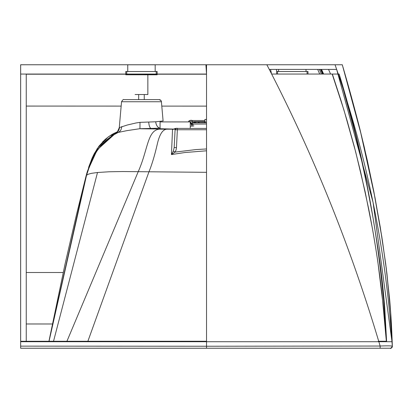 <?xml version="1.0" encoding="UTF-8"?>
<svg xmlns="http://www.w3.org/2000/svg" width="413" height="413" viewBox="0 0 413 413"><rect width="100%" height="100%" fill="white"/><g stroke="black" fill="none" stroke-linecap="round" stroke-linejoin="round"><path stroke-width="0.62" d="M121.541 101.737C122.733 99.853 123.502 99.146 123.854 99.616L159.093 99.616L160.941 100.524L161.411 101.737L121.541 101.737L119.274 127.627L127.152 125.051L135.991 122.976L140.002 122.351L155.716 121.778A21.688 0.888 -1.2 0 0 156.264 121.747L163.094 120.957L161.411 101.737A2.323 2.323 -37.4 0 0 160.941 100.524L160.941 100.524A2.323 2.323 -37.4 0 0 159.098 99.616L123.854 99.616M191.673 124.37L193.258 124.406C193.217 125.113 192.226 124.287 190.274 121.923L190.269 128.422L190.269 121.918L160.063 121.918L160.063 128.727L160.063 121.918M148.732 122.098L148.737 122.098A6.969 2.344 88.4 0 0 151.168 128.458L139.955 128.696L127.034 130.616L118.175 132.439L111.877 135.887L106.167 140.25L101.164 145.371L96.916 151.044L93.415 157.048L90.581 163.187L86.565 175.215L88.315 174.203L91.485 173.331L97.509 172.5L109.249 171.767L122.646 171.534L206.531 172.319M161.416 101.743A2.323 2.323 -37.4 0 0 160.951 100.535L160.951 100.535A2.323 2.323 -37.4 0 0 160.946 100.529L161.416 101.743L163.099 120.968L161.416 101.743M174.147 129.093L160.063 128.727M163.094 120.947L161.411 101.737M159.232 129.166L173.94 129.197L141.411 128.784A55.688 1.384 179.5 0 1 140.848 128.753A55.017 1.409 179.4 0 1 140.673 128.748L139.992 128.706M192.412 123.033L192.381 121.659L204.889 121.603M188.586 121.918A3.717 3.717 -0.1 0 0 188.617 121.737L192.381 121.659L192.386 120.529L189.995 120.529A1.394 1.394 -89.3 0 0 188.617 121.737L188.586 121.918M332.357 74.056L340.828 99.931L347.106 120.699L354.328 146.76L360.497 171.395L354.328 146.76L347.106 120.699L340.828 99.931L332.171 74.051L343.972 110.126L355.66 151.845L365.154 191.869L372.356 228.244C374.736 241.197 377.921 262.1 377.978 262.885L383.589 308.573L386.589 341.262C381.669 250.412 365.856 161.344 339.156 74.061C345.005 94.438 350.157 112.966 354.7 131.277L362 162.216L367.415 187.848L372.893 217.068L377.838 247.707C380.44 265.673 382.717 282.807 384.704 307.375L386.589 341.262C381.669 250.412 365.856 161.344 339.156 74.061L332.357 74.051L339.156 74.061L355.691 135.263M386.377 341.272L378.293 341.272M26.241 323.983L26.241 74.066L20.665 74.066L20.665 341.272L59.157 341.272L26.241 341.272L26.241 323.983L52.405 323.988M53.545 341.272L206.531 341.252M86.797 173.346L91.738 158.943L97.303 148.515L107.943 137.157L113.627 133.569L117.421 131.773L112.708 134.07L108.769 136.558L105.17 139.418L99.037 146.068L94.241 153.677L92.254 157.771L88.594 167.389L92.254 157.771L94.241 153.677L99.037 146.068L105.17 139.418L108.769 136.558L112.708 134.07L117.416 131.778L112.553 134.153M86.952 172.804L86.735 173.584M140.002 122.351L139.955 128.696M159.201 129.171C147.333 130.513 147.983 149.888 138.2 171.72L66.932 341.252M172.923 129.414L175.504 128.422A1.394 1.389 90 0 0 174.487 128.871L174.684 128.706M190.269 122.212L190.269 122.207C191.668 125.423 192.654 126.631 193.238 125.831A3.717 3.696 -80.1 0 0 193.919 125.882L190.269 126.208M194.44 122.795A4.646 4.326 -90 0 1 196.96 121.923L195.473 121.923L192.757 122.8L206.531 122.759M26.241 74.195L26.241 341.272L20.665 341.272M378.716 341.252L384.89 341.252M86.317 175.081L87.515 170.956L86.105 175.866L86.565 175.215L49.033 341.252M360.497 171.395L368.551 208.25C371.839 224.739 373.708 235.771 375.706 248.058C377.993 262.26 380.074 277.433 381.958 293.576L386.361 341.252L378.277 341.252M114.174 133.528L96.188 150.724L86.864 173.119M86.472 174.518L87.365 171.447M87.442 171.189L97.261 149.764L115.64 133.26A29.044 0.619 156.1 0 1 115.604 133.265L116.497 132.578M119.465 127.607A6.969 6.902 -105.3 0 1 115.64 133.26L118.185 132.434L119.785 131.375L120.937 129.919L121.845 126.564M206.531 150.791L184.874 152.531L171.436 154.565L172.531 129.414L174.487 128.871L175.097 129.744A1.394 1.394 142.6 0 1 176.49 128.422L175.799 128.422M332.171 74.051L271.656 74.051M206.531 74.051L26.231 74.051L206.531 74.195M26.241 74.211L125.774 74.211M157.157 74.211L206.531 74.211M86.105 175.871L85.661 177.667M85.548 178.122L49.162 340.224M49.059 340.73L48.946 341.267M171.436 154.565L175.138 152.082L173.372 151.065L171.436 154.565M206.531 128.422L177.414 128.422L176.48 147.575L174.162 147.575L173.372 151.065M361.747 136.553L342.289 64.764C348.753 86.807 354.695 108.526 360.11 129.925L367.302 160.363L373.76 191.178L380.244 227.016L385.701 263.737L389.604 299.048C391.137 316.864 391.56 325.676 392.169 341.262L390.858 315.16L386.914 273.442L382.355 240.227L373.651 190.641L364.271 147.105L358.778 124.643L342.289 64.764L266.86 64.758L269.266 69.405L336.647 69.405C367.136 157.988 385.566 248.605 391.947 341.252L390.528 310.442L386.305 268.471L381.798 236.634L375.025 197.724L360.11 129.925L350.317 92.977L342.289 64.764L335.046 64.758L336.657 69.42L373.063 202.38L391.999 341.737A1371.465 1218.262 -6 0 1 392.298 346.264L392.35 346.306A1.859 1.859 137.2 0 1 390.491 348.231L391.813 347.643L392.298 346.264L391.829 347.663L390.491 348.231L20.65 348.221L20.65 64.758L206.531 64.758L20.665 64.774L20.665 74.066M20.665 348.221L206.546 348.242L20.665 348.242M206.546 74.211L205.911 64.774M206.531 129.744L175.097 129.744C176.083 128.412 176.857 127.973 177.414 128.422L175.504 128.422M269.266 69.405C313.957 156.062 350.487 246.835 378.855 341.716L391.983 341.716L391.947 341.252L391.983 341.716L378.855 341.716C350.487 246.835 313.957 156.062 269.266 69.405L336.647 69.405L328.536 69.42L330.581 74.051L328.531 69.405L330.581 74.051L328.531 69.405L336.657 69.42L335.046 64.758M329.507 71.614L330.395 73.638M266.86 64.758L206.531 64.758L206.531 341.716L20.65 341.716L206.531 341.716L206.531 346.233L20.65 346.135M392.298 346.264L392.35 346.306A1.859 1.859 137.2 0 1 390.491 348.231L391.782 347.632L392.283 346.244C391.736 345.805 387.688 345.733 380.141 346.032L206.531 346.233L206.531 348.221L20.65 348.221M390.43 348.221L391.782 347.632L392.2 346.166M377.781 348.221L55.92 348.242A2.323 2.323 -58.6 0 0 56.22 348.221M55.91 348.221L63.839 348.221M370.136 348.221L378.065 348.221M390.595 348.236C390.409 348.98 390.997 348.34 392.35 346.311L391.983 341.737M59.162 341.252L59.069 341.716L59.162 341.252M392.35 346.306L392.169 341.262M378.731 341.272L378.871 341.737L378.731 341.272M206.531 119.455L204.889 119.455L204.889 121.923M307.995 71.526L307.995 74.051L307.995 71.526L276.617 71.526L276.617 74.051M278.589 71.526L278.589 69.405M306.018 71.526L306.018 69.405M147.854 94.541L144.256 94.541L147.854 94.541M144.256 99.616L144.256 94.531L147.854 94.531L135.077 94.531L138.675 94.531L138.675 99.616L138.675 94.541L136.817 94.541M144.256 94.541L146.114 94.541M156.228 74.779L125.774 74.779L157.157 74.789L157.157 74.195L157.157 74.779L156.228 74.779L156.228 74.195M127.751 64.789L127.751 71.526L127.762 64.789L155.18 64.789L155.18 71.526M144.256 94.531L146.114 94.531M136.817 94.531L138.675 94.531M157.157 71.526L157.157 74.051L157.157 71.526L125.774 71.526L125.774 74.051L125.774 71.526M125.774 74.779L125.774 74.195L125.774 74.779M127.762 71.526L127.762 64.789M206.531 124.014L192.179 124.086M160.063 128.149A28.678 0.888 179.1 0 1 159.624 128.169L151.168 128.458M193.139 124.39L191.214 124.68A3.717 3.201 87.1 0 0 191.286 124.68M193.16 125.82L193.919 125.882M198.054 122.78A4.646 3.64 -90 0 1 200.16 121.923L196.96 121.923C196.283 121.587 194.884 121.876 192.757 122.8L191.384 123.57L193.124 122.8A6.969 6.861 89.5 0 1 191.513 123.673M114.303 133.218L113.673 133.544M113.58 133.595L113.043 133.879M111.556 134.736L111.009 135.072M103.441 141.034L102.744 141.736M160.063 128.113A6.969 4.589 87.5 0 1 155.716 121.778M193.31 125.841A3.717 3.64 94.7 0 0 193.63 125.851M190.956 126.177A3.717 3.108 87.4 0 1 190.269 126.084M192.386 120.529L204.889 120.529L192.386 120.529C190.703 120.002 189.443 120.405 188.617 121.737M53.081 341.262L49.715 341.262L53.081 341.252M204.368 122.764A4.646 2.432 -90 0 1 205.762 121.923L200.16 121.923L205.762 121.923M97.509 172.5L53.53 341.252M166.842 129.186L166.837 129.192C162.732 129.419 159.578 134.292 157.368 143.812C154.72 155.324 151.912 164.663 148.948 171.844L87.881 341.252M26.241 106.074L121.159 106.1M161.803 106.115L206.531 106.12M26.241 272.503L63.189 272.508M176.48 147.575L176.083 149.914L175.138 152.082L195.994 149.573L206.531 148.959M174.162 147.575L175.097 129.744M323.622 74.051L321.562 69.405L323.627 74.051M321.164 69.405L323.229 74.051M320.483 69.405L322.553 74.051M319.357 69.405L321.417 74.051M317.685 69.405L319.719 74.051M276.323 69.405L276.824 71.526M270.572 69.405L271.475 73.69M206.531 341.716L378.855 341.716A1356.096 1034.374 85.2 0 1 380.141 346.032L380.146 348.242L390.636 348.231M370.146 348.221L217.001 348.221M66.312 341.716L66.514 341.252M66.493 341.252L66.287 341.716M307.065 74.051L307.065 71.526M277.557 74.051L277.557 71.526M276.627 74.051L276.627 71.526M156.228 74.051L156.228 71.526M126.719 74.779L126.719 74.195M126.719 74.051L126.719 71.526M190.274 121.923L190.842 123.002M114.484 133.373L111.123 135.34M196.96 121.923L200.16 121.923M86.585 174.095L86.828 173.233M117.132 132.062L110.875 135.49M86.028 176.165L76.513 214.476L65.063 264L49.116 340.441M119.274 127.627C117.488 131.907 116.512 133.59 116.347 132.681L117.137 132.258M147.854 74.779L147.854 94.531"/></g></svg>
